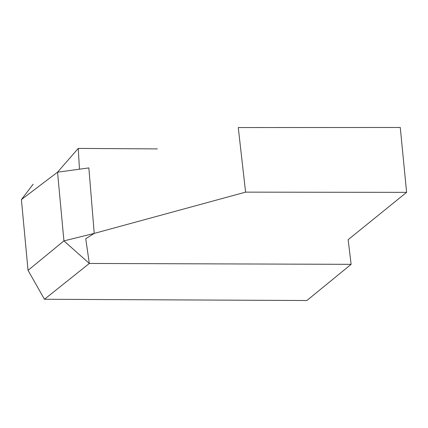 <?xml version="1.0" encoding="UTF-8"?>
<svg xmlns="http://www.w3.org/2000/svg" width="428" height="428" viewBox="0 0 428 428"><rect width="100%" height="100%" fill="white"/><g stroke="black" fill="none" stroke-linecap="round" stroke-linejoin="round"><path stroke-width="0.64" d="M351.115 264.338L89.324 263.455L85.734 238.717L94.235 233.404L63.927 240.889L57.539 172.184L88.858 167.915L94.235 233.404L245.592 192.14L238.262 127.56L400.276 127.474L406.6 192.359L348.146 239.691L351.115 264.338L306.865 300.526L44.459 299.268L89.324 263.455L63.927 240.889L28.039 270.357L44.459 299.268M33.149 184.227L21.4 199.598L57.539 172.184L78.249 148.409L157.365 148.907M21.4 199.598L28.039 270.357M79.469 169.231L78.249 148.409M406.6 192.359L245.592 192.14"/></g></svg>
